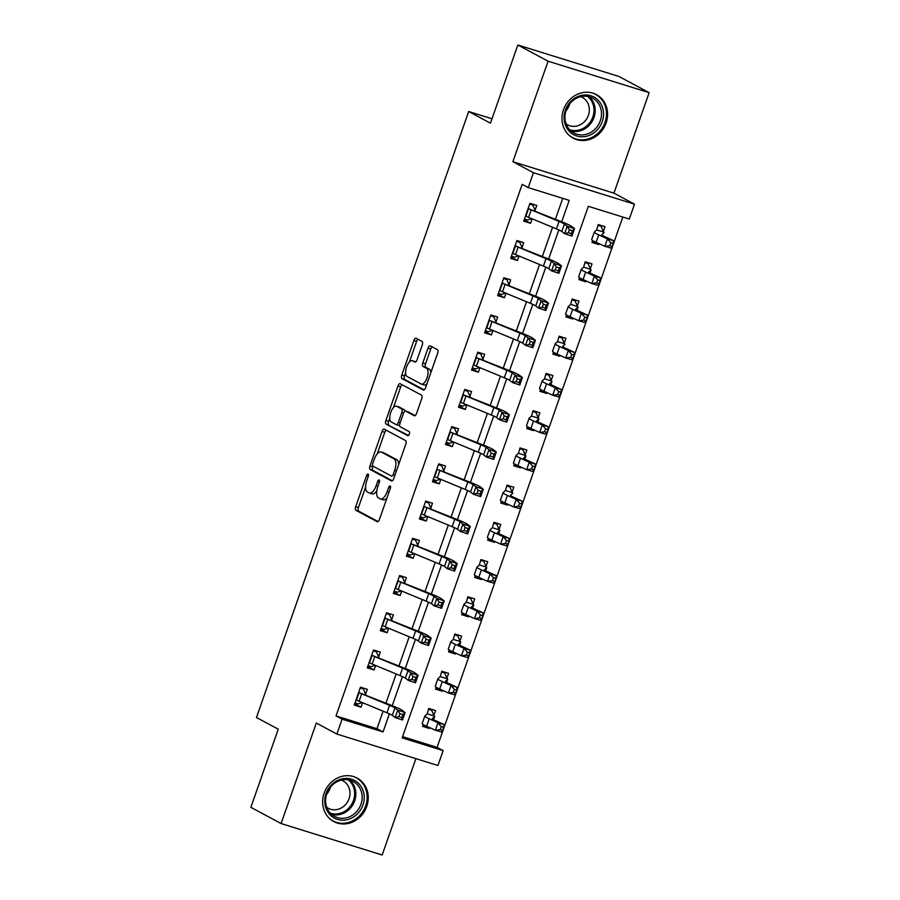 <?xml version="1.0" encoding="UTF-8"?>
<svg xmlns="http://www.w3.org/2000/svg" width="900" height="900" viewBox="0 0 900 900"><rect width="100%" height="100%" fill="white"/><g stroke="black" fill="none" stroke-linecap="round" stroke-linejoin="round"><path stroke-width="1.35" d="M368.111 474.064A2.171 0.934 -72.7 0 0 368.044 474.03A2.171 0.934 -72.7 0 0 366.57 475.661L355.691 506.723A3.105 1.327 -72.7 0 0 355.86 510.277L377.224 521.73A3.105 1.327 -72.7 0 0 377.325 521.764A3.105 1.327 -72.7 0 0 379.44 519.435L390.319 488.385A2.171 0.934 -72.7 0 0 390.195 485.887A2.171 0.934 -72.7 0 0 390.127 485.865A2.171 0.934 -72.7 0 0 388.654 487.496L387.248 491.512A9.934 4.252 -72.7 0 1 380.498 498.96A9.934 4.252 -72.7 0 1 380.171 498.825L378.394 497.88A9.934 4.252 -72.7 0 1 377.865 486.484L379.271 482.468A2.171 0.934 -72.7 0 0 379.159 479.97A2.171 0.934 -72.7 0 0 379.091 479.947A2.171 0.934 -72.7 0 0 377.606 481.579L376.2 485.595A9.934 4.252 -72.7 0 1 369.45 493.054A9.934 4.252 -72.7 0 1 369.124 492.919L367.346 491.963A9.934 4.252 -72.7 0 1 366.817 480.566L368.235 476.55A2.171 0.934 -72.7 0 0 368.111 474.064M563.49 109.755A24.683 22.241 118.2 0 0 573.131 138.139A24.683 22.241 118.2 0 0 606.094 123.019A24.683 22.241 118.2 0 0 596.441 94.624A24.683 22.241 118.2 0 0 563.49 109.755M324.146 793.181A24.683 22.241 118.2 0 0 333.799 821.576A24.683 22.241 118.2 0 0 366.761 806.445A24.683 22.241 118.2 0 0 357.109 778.061A24.683 22.241 118.2 0 0 324.146 793.181M422.257 345.026A3.105 1.327 -72.7 0 0 422.089 341.471L416.093 338.254A3.105 1.327 -72.7 0 0 415.991 338.22A3.105 1.327 -72.7 0 0 413.887 340.549L401.805 375.041A3.105 1.327 -72.7 0 0 401.974 378.596L423.338 390.049A3.105 1.327 -72.7 0 0 423.439 390.082A3.105 1.327 -72.7 0 0 425.554 387.754L437.636 353.261A3.105 1.327 -72.7 0 0 437.468 349.706L430.223 345.825A3.105 1.327 -72.7 0 0 430.121 345.78A3.105 1.327 -72.7 0 0 428.017 348.109L422.843 362.88A3.105 1.327 -72.7 0 0 423.011 366.435L426.6 368.359A8.303 3.555 -72.7 0 1 427.151 377.561A8.303 3.555 -72.7 0 1 421.391 384.109A8.303 3.555 -72.7 0 1 421.121 383.996L407.059 376.459A8.303 3.555 -72.7 0 1 406.507 367.256A8.303 3.555 -72.7 0 1 412.256 360.709A8.303 3.555 -72.7 0 1 412.526 360.821L414.877 362.081A3.105 1.327 -72.7 0 0 414.979 362.115A3.105 1.327 -72.7 0 0 417.082 359.786L422.257 345.026M342.079 719.168L336.037 715.928L522.18 184.365L528.233 187.605L533.441 172.721L634.5 204.176L629.291 219.06L588.319 206.314L402.165 737.876L443.137 750.623L437.929 765.506L336.87 734.062L342.079 719.168L383.051 731.925L389.385 713.835M336.87 734.062L316.305 723.049L281.104 823.545L250.864 807.345L278.246 729.18L256.466 717.514L468.686 111.51L490.466 123.165L517.837 45L548.077 61.2L512.887 161.708L533.441 172.721M384.266 429.165A3.105 1.327 -72.7 0 0 384.165 429.12A3.105 1.327 -72.7 0 0 382.05 431.449L369.968 465.941A3.105 1.327 -72.7 0 0 370.136 469.496L391.511 480.949A3.105 1.327 -72.7 0 0 391.613 480.994A3.105 1.327 -72.7 0 0 393.716 478.665L405.799 444.173A3.105 1.327 -72.7 0 0 405.63 440.618L384.266 429.165M385.886 420.491L397.969 385.999A3.105 1.327 -72.7 0 1 400.072 383.67A3.105 1.327 -72.7 0 1 400.174 383.715L421.549 395.156A3.105 1.327 -72.7 0 1 421.718 398.723L416.543 413.483A3.105 1.327 -72.7 0 1 414.439 415.811A3.105 1.327 -72.7 0 1 414.338 415.766L405.664 411.12A3.105 1.327 -72.7 0 0 405.562 411.086A3.105 1.327 -72.7 0 0 403.459 413.415L400.027 423.202A3.105 1.327 -72.7 0 0 400.185 426.757L409.219 431.595A2.171 0.934 -72.7 0 1 409.354 434.002A2.171 0.934 -72.7 0 1 407.846 435.713A2.171 0.934 -72.7 0 1 407.779 435.69L386.055 424.046A3.105 1.327 -72.7 0 1 385.886 420.491L388.62 421.335L389.745 418.129M517.837 45L618.896 76.455L649.136 92.655L548.077 61.2M281.104 823.545L382.162 855L415.901 758.655M336.037 715.928L376.999 728.685L383.119 711.202M385.976 703.069L396.157 673.976M399.004 665.842L409.196 636.761M412.043 628.616L422.235 599.535M425.081 591.39L435.262 562.309M438.12 554.175L448.301 525.082M451.147 516.949L461.34 487.856M464.186 479.723L474.368 450.641M477.225 442.496L487.406 413.415M490.252 405.27L500.445 376.189M503.291 368.055L513.484 338.963M516.33 330.829L526.511 301.736M529.369 293.603L539.55 264.521M542.396 256.376L552.589 227.295M555.435 219.15L562.725 198.349M360.202 688.016L363.397 689.006L365.603 694.192L367.312 689.332L360.484 687.206L354.218 705.082L361.046 707.197L362.621 702.72M373.23 650.79L376.436 651.791L378.641 656.966L380.34 652.106L373.511 649.991L367.256 667.856L374.085 669.982L375.66 665.494M386.269 613.564L389.475 614.565L391.68 619.74L393.379 614.891L386.55 612.765L380.295 630.63L387.124 632.756L388.688 628.268M399.308 576.337L402.502 577.339L404.707 582.525L406.418 577.665L399.589 575.539L393.334 593.404L400.162 595.53L401.726 591.041M412.335 539.123L415.541 540.113L417.746 545.299L419.445 540.439L412.616 538.312L406.361 556.178L413.19 558.304L414.765 553.815M425.374 501.896L428.58 502.886L430.785 508.072L432.484 503.213L425.655 501.086L419.4 518.962L426.229 521.077L427.804 516.6M438.412 464.67L441.608 465.671L443.824 470.846L445.522 465.986L438.694 463.871L432.439 481.736L439.267 483.863L440.831 479.374M451.451 427.444L454.646 428.445L456.851 433.62L458.561 428.771L451.733 426.645L445.466 444.51L452.295 446.636L453.87 442.147M464.479 390.218L467.685 391.219L469.89 396.405L471.589 391.545L464.76 389.419L458.505 407.284L465.334 409.41L466.909 404.921M477.517 353.002L480.724 353.993L482.929 359.179L484.627 354.319L477.799 352.192L471.544 370.058L478.373 372.184L479.947 367.695M490.556 315.776L493.751 316.766L495.968 321.952L497.666 317.093L490.838 314.966L484.582 332.843L491.411 334.957L492.975 330.48M503.595 278.55L506.79 279.54L508.995 284.726L510.705 279.866L503.876 277.751L497.61 295.616L504.439 297.743L506.014 293.254M516.623 241.324L519.829 242.325L522.034 247.5L523.733 242.651L516.904 240.525L510.649 258.39L517.477 260.516L519.053 256.028M529.661 204.097L532.868 205.099L535.072 210.285L536.771 205.425L529.942 203.299L523.688 221.164L530.516 223.29L532.08 218.801M402.604 736.65L437.085 747.383L622.811 217.046M423.157 724.444L422.505 726.334L429.334 728.449L429.626 727.605M428.479 709.268L431.685 710.258L433.89 715.444L435.589 710.584L428.76 708.457L427.185 713.869L424.856 716.018A23.726 1.755 -160.7 0 0 424.811 716.074A23.726 1.755 -160.7 0 0 429.255 718.785L437.985 722.79L443.97 724.511L443.711 727.29L441.315 726.604L440.28 729.585L442.665 730.271L443.711 727.29M436.196 687.217L435.544 689.107L442.361 691.234L442.665 690.379M441.517 672.041L444.713 673.043L446.918 678.217L448.627 673.357L441.799 671.242L440.224 676.643L437.884 678.791A23.726 1.755 -160.7 0 0 437.85 678.847A23.726 1.755 -160.7 0 0 442.282 681.559L451.012 685.575L456.998 687.285L456.75 690.064L454.354 689.389L453.308 692.359L455.704 693.045L456.75 690.064M449.235 649.991L448.571 651.881L455.4 654.008L455.704 653.153M454.545 634.815L457.751 635.816L459.956 640.991L461.655 636.143L454.826 634.016L453.251 639.428L450.923 641.565A23.726 1.755 -160.7 0 0 450.877 641.633A23.726 1.755 -160.7 0 0 455.321 644.332L464.051 648.349L470.036 650.059L469.789 652.849L467.392 652.163L466.346 655.144L468.743 655.819L469.789 652.849M462.274 612.776L461.61 614.655L468.439 616.781L468.743 615.926M467.584 597.589L470.79 598.59L472.995 603.776L474.694 598.916L467.865 596.79L466.301 602.201L463.961 604.339A23.726 1.755 -160.7 0 0 463.916 604.406A23.726 1.755 -160.7 0 0 468.36 607.106L477.09 611.123L483.075 612.832L482.816 615.623L480.42 614.936L479.385 617.918L481.781 618.604L482.816 615.623M475.301 575.55L474.649 577.429L481.478 579.555L481.77 578.7M480.623 560.374L483.817 561.364L486.034 566.55L487.733 561.69L480.904 559.564L479.329 564.975L476.989 567.124A23.726 1.755 -160.7 0 0 476.955 567.18A23.726 1.755 -160.7 0 0 481.387 569.891L490.129 573.896L496.114 575.606L495.855 578.396L493.459 577.71L492.412 580.691L494.809 581.377L495.855 578.396M488.34 538.324L487.676 540.214L494.505 542.329L494.809 541.485M493.661 523.148L496.856 524.137L499.061 529.324L500.771 524.464L493.942 522.337L492.368 527.749L490.027 529.898A23.726 1.755 -160.7 0 0 489.994 529.954A23.726 1.755 -160.7 0 0 494.426 532.665L503.156 536.67L509.141 538.391L508.894 541.17L506.498 540.484L505.451 543.465L507.848 544.151L508.894 541.17M501.379 501.098L500.715 502.988L507.544 505.114L507.848 504.259M506.689 485.921L509.895 486.923L512.1 492.098L513.799 487.238L506.97 485.123L505.395 490.534L503.066 492.671A23.726 1.755 -160.7 0 0 503.021 492.728A23.726 1.755 -160.7 0 0 507.465 495.439L516.195 499.455L522.18 501.165L521.921 503.944L519.536 503.269L518.49 506.239L520.886 506.925L521.921 503.944M514.418 463.871L513.754 465.761L520.582 467.887L520.875 467.032M519.727 448.695L522.934 449.696L525.139 454.871L526.837 450.022L520.009 447.896L518.445 453.296L516.105 455.445A23.726 1.755 -160.7 0 0 516.06 455.512A23.726 1.755 -160.7 0 0 520.504 458.213L529.234 462.229L535.219 463.939L534.96 466.729L532.564 466.043L531.529 469.012L533.914 469.699L534.96 466.729M527.445 426.656L526.793 428.535L533.621 430.661L533.914 429.806M532.766 411.469L535.961 412.47L538.178 417.656L539.876 412.796L533.048 410.67L531.472 416.081L529.132 418.219A23.726 1.755 -160.7 0 0 529.099 418.286A23.726 1.755 -160.7 0 0 533.531 420.986L542.273 425.002L548.257 426.713L547.999 429.502L545.602 428.816L544.556 431.798L546.952 432.484L547.999 429.502M540.484 389.43L539.82 391.309L546.649 393.435L546.952 392.58M545.805 374.254L549 375.244L551.205 380.43L552.904 375.57L546.086 373.444L544.511 378.855L542.171 381.004A23.726 1.755 -160.7 0 0 542.126 381.06A23.726 1.755 -160.7 0 0 546.57 383.771L555.3 387.776L561.285 389.486L561.038 392.276L558.641 391.59L557.595 394.571L559.991 395.257L561.038 392.276M553.523 352.204L552.859 354.094L559.688 356.209L559.991 355.365M558.832 337.027L562.039 338.017L564.244 343.204L565.942 338.344L559.114 336.218L557.539 341.64L555.21 343.777A23.726 1.755 -160.7 0 0 555.165 343.834A23.726 1.755 -160.7 0 0 559.609 346.545L568.339 350.55L574.324 352.271L574.065 355.05L571.669 354.364L570.634 357.345L573.03 358.031L574.065 355.05M566.55 314.978L565.898 316.868L572.726 318.994L573.019 318.139M571.871 299.801L575.077 300.791L577.283 305.978L578.981 301.118L572.153 299.002L570.577 304.402L568.249 306.551A23.726 1.755 -160.7 0 0 568.204 306.608A23.726 1.755 -160.7 0 0 572.648 309.319L581.377 313.335L587.363 315.045L587.104 317.824L584.707 317.149L583.673 320.119L586.058 320.805L587.104 317.824M579.589 277.751L578.936 279.641L585.754 281.767L586.058 280.912M584.91 262.575L588.105 263.576L590.31 268.751L592.02 263.903L585.191 261.776L583.616 267.176L581.276 269.325A23.726 1.755 -160.7 0 0 581.242 269.392A23.726 1.755 -160.7 0 0 585.675 272.093L594.405 276.109L600.39 277.819L600.143 280.609L597.746 279.923L596.7 282.892L599.096 283.579L600.143 280.609M592.627 240.536L591.964 242.415L598.793 244.541L599.096 243.686M597.938 225.349L601.144 226.35L603.349 231.536L605.048 226.676L598.219 224.55L596.655 229.961L594.315 232.099A23.726 1.755 -160.7 0 0 594.27 232.166A23.726 1.755 -160.7 0 0 598.714 234.866L607.444 238.882L613.429 240.593L613.17 243.382L610.785 242.696L609.739 245.678L612.135 246.364L613.17 243.382M492.007 118.766L468.686 111.51M512.887 161.708L613.935 193.151L649.136 92.655M613.935 193.151L634.5 204.176M437.085 747.383L443.137 750.623M561.712 221.749L569.205 200.362L528.233 187.605M392.243 705.668L402.424 676.609M405.281 668.441L415.451 639.394M418.32 631.215L428.49 602.168M431.348 593.989L441.529 564.941M444.386 556.774L454.567 527.715M457.425 519.548L467.595 490.489M470.464 482.321L480.634 453.274M483.491 445.095L493.673 416.048M496.53 407.869L506.7 378.821M509.569 370.654L519.739 341.595M522.608 333.428L532.778 304.369M535.635 296.201L545.816 267.154M548.674 258.975L558.844 229.928M376.999 728.685L383.051 731.925M429.334 728.449L422.955 725.04M442.361 691.234L435.994 687.814M455.4 654.008L449.021 650.587M468.439 616.781L462.06 613.361M481.478 579.555L475.099 576.146M494.505 542.329L488.137 538.92M507.544 505.114L501.165 501.694M520.582 467.887L514.204 464.468M533.621 430.661L527.243 427.241M546.649 393.435L540.281 390.026M559.688 356.209L553.309 352.8M572.726 318.994L566.347 315.574M585.754 281.767L579.386 278.347M598.793 244.541L592.414 241.121M361.046 707.197L354.679 703.789M374.085 669.982L367.706 666.562M387.124 632.756L380.745 629.336M400.162 595.53L393.784 592.11M413.19 558.304L406.811 554.895M426.229 521.077L419.85 517.669M439.267 483.863L432.889 480.442M452.295 446.636L445.928 443.216M465.334 409.41L458.955 405.99M478.373 372.184L471.994 368.775M491.411 334.957L485.032 331.549M504.439 297.743L498.071 294.322M517.477 260.516L511.099 257.096M530.516 223.29L524.137 219.87M371.858 493.762A9.934 4.252 -72.7 0 0 372.184 493.897A9.934 4.252 -72.7 0 0 376.808 490.815M382.905 499.68A9.934 4.252 -72.7 0 0 383.22 499.815A9.934 4.252 -72.7 0 0 386.989 497.891M365.603 487.058L358.425 507.566A3.105 1.327 -72.7 0 0 358.582 511.132L378.079 521.572M372.926 466.144L372.701 466.796A3.105 1.327 -72.7 0 0 372.87 470.351L392.366 480.791M386.134 430.166A3.105 1.327 -72.7 0 0 384.784 432.304L377.235 453.848M372.757 463.613A2.171 0.934 -72.7 0 0 372.87 466.11L391.635 476.156A2.171 0.934 -72.7 0 0 391.702 476.19A2.171 0.934 -72.7 0 0 393.188 474.559L394.661 470.317A9.934 4.252 -72.7 0 0 394.144 458.933L381.319 452.059A9.934 4.252 -72.7 0 0 380.993 451.924A9.934 4.252 -72.7 0 0 374.243 459.382L372.757 463.613M398.61 464.681A9.934 4.252 -72.7 0 0 396.877 459.776L394.144 458.933M380.993 451.924L383.726 452.779A9.934 4.252 -72.7 0 1 384.053 452.914L396.877 459.776M393.435 407.599L400.702 386.843L397.969 385.999M402.053 384.716A3.105 1.327 -72.7 0 0 400.702 386.843M415.192 415.609L408.397 411.975A3.105 1.327 -72.7 0 0 408.296 411.93A3.105 1.327 -72.7 0 0 408.195 411.907M408.51 435.465L386.055 424.046M396.675 406.305A8.303 3.555 -72.7 0 0 396.405 406.192A8.303 3.555 -72.7 0 0 390.645 412.74A8.303 3.555 -72.7 0 0 391.196 421.942L396.157 424.598A3.105 1.327 -72.7 0 0 396.259 424.642A3.105 1.327 -72.7 0 0 398.363 422.314L401.794 412.515A3.105 1.327 -72.7 0 0 401.625 408.96L396.675 406.305L399.409 407.16A8.303 3.555 -72.7 0 0 399.139 407.048A8.303 3.555 -72.7 0 0 398.846 406.98M396.36 424.665L398.88 425.452A3.105 1.327 -72.7 0 0 398.981 425.486A3.105 1.327 -72.7 0 0 399.645 425.351M404.899 411.221A3.105 1.327 -72.7 0 0 404.359 409.815L401.625 408.96M399.409 407.16L404.359 409.815M388.62 421.335A3.105 1.327 -72.7 0 0 388.789 424.901M414.709 361.496A8.303 3.555 -72.7 0 1 414.99 361.553A8.303 3.555 -72.7 0 1 415.26 361.665L415.733 361.924M423.855 384.851A8.303 3.555 -72.7 0 0 424.125 384.964A8.303 3.555 -72.7 0 0 426.983 383.67M430.785 372.825A8.303 3.555 -72.7 0 0 429.334 369.202L426.6 368.359M432.101 346.826A3.105 1.327 -72.7 0 0 430.751 348.964L425.576 363.724A3.105 1.327 -72.7 0 0 425.745 367.279L429.334 369.202M405.608 372.836L404.539 375.885A3.105 1.327 -72.7 0 0 404.696 379.44L424.192 389.891M417.971 339.266A3.105 1.327 -72.7 0 0 416.621 341.392L409.399 361.991M428.692 708.66L431.685 710.258M433.89 715.444L434.081 715.972A11.07 0.821 -160.7 0 1 434.655 716.479A11.07 0.821 -160.7 0 1 434.632 716.512L432.304 718.65A15.818 1.17 19.3 0 0 432.281 718.695A15.818 1.17 19.3 0 0 435.24 720.495L443.97 724.511M442.665 730.271L441.36 731.947L435.375 730.238L426.645 726.232A23.726 1.755 -160.7 0 1 422.201 723.521L424.811 716.074M440.28 729.585L435.375 730.238L437.985 722.79L441.315 726.604M434.081 715.972L427.174 713.824M363.397 689.006L360.405 687.409M362.194 702.54L358.189 703.901L354.983 702.9M389.576 705.352A15.818 1.17 -160.7 0 1 394.954 707.951L397.744 710.123L405.079 712.553L402.277 710.393A23.726 1.755 19.3 0 0 394.223 706.489L359.044 692.617A11.07 0.821 19.3 0 0 361.71 693.81L389.576 705.352L386.978 712.8A15.818 1.17 -160.7 0 1 392.344 715.399L395.145 717.57L397.744 710.123L399.915 713.666L398.869 716.636L401.794 717.615L402.84 714.634L399.915 713.666M402.84 714.634L405.079 712.553L402.469 720L395.145 717.57L398.869 716.636M365.603 694.192L365.963 694.778M359.044 692.617L356.434 700.065A11.07 0.821 19.3 0 0 359.1 701.258L386.978 712.8M402.469 720L401.794 717.615M441.731 671.434L444.713 673.043M446.918 678.217L447.12 678.758A11.07 0.821 -160.7 0 1 447.694 679.264L445.343 681.424A15.818 1.17 19.3 0 0 445.309 681.469A15.818 1.17 19.3 0 0 448.267 683.269L456.998 687.285M455.704 693.045L454.399 694.732L448.414 693.011L439.684 689.006A23.726 1.755 -160.7 0 1 435.24 686.295L437.85 678.847M453.308 692.359L448.414 693.011L451.012 685.575L454.354 689.389M447.694 679.264A11.07 0.821 -160.7 0 1 447.671 679.286L446.569 682.436L447.694 679.264M447.12 678.758L440.201 676.597M454.759 634.207L457.751 635.816M459.956 640.991L460.159 641.531A11.07 0.821 -160.7 0 1 460.721 642.038A11.07 0.821 -160.7 0 1 460.71 642.06L458.37 644.197A15.818 1.17 19.3 0 0 458.348 644.242A15.818 1.17 19.3 0 0 461.306 646.043L470.036 650.059M468.743 655.819L467.426 657.506L461.441 655.796L452.711 651.78A23.726 1.755 -160.7 0 1 448.279 649.069L450.877 641.633M466.346 655.144L461.441 655.796L464.051 648.349L467.392 652.163M460.159 641.531L453.24 639.383M467.798 596.992L470.79 598.59M472.995 603.776L473.186 604.305A11.07 0.821 -160.7 0 1 473.76 604.811A11.07 0.821 -160.7 0 1 473.749 604.834L471.409 606.982A15.818 1.17 19.3 0 0 471.386 607.016A15.818 1.17 19.3 0 0 474.345 608.827L483.075 612.832M481.781 618.604L480.465 620.28L474.48 618.57L465.75 614.554A23.726 1.755 -160.7 0 1 461.306 611.854L463.916 604.406M479.385 617.918L474.48 618.57L477.09 611.123L480.42 614.936M473.186 604.305L466.279 602.156M376.436 651.791L373.444 650.183M375.221 665.314L371.216 666.675L368.021 665.685M402.615 668.126A15.818 1.17 -160.7 0 1 407.981 670.736L410.782 672.896L418.118 675.326L415.316 673.166A23.726 1.755 19.3 0 0 407.261 669.262L372.082 655.403A11.07 0.821 19.3 0 0 374.749 656.595L402.615 668.126L400.005 675.574A15.818 1.17 -160.7 0 1 405.382 678.173L408.173 680.344L410.782 672.896L412.942 676.44L411.907 679.41L414.832 680.389L415.879 677.408L412.942 676.44M415.879 677.408L418.118 675.326L415.507 682.774L408.173 680.344L411.907 679.41M378.641 656.966L378.99 657.551M372.082 655.403L369.473 662.839A11.07 0.821 19.3 0 0 372.139 664.031L400.005 675.574M415.507 682.774L414.832 680.389M389.475 614.565L386.483 612.956M388.26 628.087L384.255 629.449L381.06 628.459M415.654 630.911A15.818 1.17 -160.7 0 1 421.02 633.51L423.821 635.67L431.145 638.111L428.355 635.94A23.726 1.755 19.3 0 0 420.3 632.036L385.11 618.176A11.07 0.821 19.3 0 0 387.776 619.369L415.654 630.911L413.044 638.347A15.818 1.17 -160.7 0 1 418.41 640.957L421.211 643.117L423.821 635.67L425.981 639.214L424.935 642.195L427.871 643.163L428.918 640.181L425.981 639.214M428.918 640.181L431.145 638.111L428.546 645.548L421.211 643.117L424.935 642.195M391.68 619.74L392.029 620.325M385.11 618.176L382.511 625.624A11.07 0.821 19.3 0 0 385.178 626.805L413.044 638.347M428.546 645.548L427.871 643.163M402.502 577.339L399.521 575.741M401.299 590.861L397.294 592.222L394.088 591.232M428.692 593.685A15.818 1.17 -160.7 0 1 434.059 596.284L436.86 598.455L444.184 600.885L441.382 598.714A23.726 1.755 19.3 0 0 433.339 594.81L398.149 580.95A11.07 0.821 19.3 0 0 400.815 582.143L428.692 593.685L426.082 601.133A15.818 1.17 -160.7 0 1 431.449 603.731L434.25 605.891L436.86 598.455L439.02 601.988L437.974 604.969L440.91 605.936L441.945 602.966L439.02 601.988M441.945 602.966L444.184 600.885L441.574 608.321L434.25 605.891L437.974 604.969M404.707 582.525L405.067 583.099M398.149 580.95L395.539 588.398A11.07 0.821 19.3 0 0 398.205 589.59L426.082 601.133M441.574 608.321L440.91 605.936M480.836 559.766L483.817 561.364M486.034 566.55L486.225 567.079A11.07 0.821 -160.7 0 1 486.799 567.585A11.07 0.821 -160.7 0 1 486.776 567.619L484.447 569.756A15.818 1.17 19.3 0 0 484.414 569.79A15.818 1.17 19.3 0 0 487.384 571.601L496.114 575.606M494.809 581.377L493.504 583.054L487.519 581.344L478.789 577.327A23.726 1.755 -160.7 0 1 474.345 574.627L476.955 567.18M492.412 580.691L487.519 581.344L490.129 573.896L493.459 577.71M486.225 567.079L479.317 564.93M415.541 540.113L412.549 538.515M414.326 553.635L410.332 555.007L407.126 554.006M441.72 556.459A15.818 1.17 -160.7 0 1 447.098 559.058L449.887 561.229L457.223 563.659L454.421 561.488A23.726 1.755 19.3 0 0 446.366 557.584L411.188 543.724A11.07 0.821 19.3 0 0 413.854 544.916L441.72 556.459L439.121 563.906A15.818 1.17 -160.7 0 1 444.488 566.505L447.289 568.665L449.887 561.229L452.048 564.761L451.012 567.743L453.938 568.71L454.984 565.74L452.048 564.761M454.984 565.74L457.223 563.659L454.613 571.106L447.289 568.665L451.012 567.743M417.746 545.299L418.106 545.884M411.188 543.724L408.577 551.171A11.07 0.821 19.3 0 0 411.244 552.364L439.121 563.906M454.613 571.106L453.938 568.71M359.798 784.755A21.352 19.249 -61.8 0 1 356.929 814.32A21.352 19.249 -61.8 0 1 329.175 813.836A21.352 19.249 -61.8 0 1 332.044 784.283A21.352 19.249 -61.8 0 1 359.798 784.755M329.704 812.441A19.777 17.82 118.2 0 0 334.541 816.401A19.777 17.82 118.2 0 0 357.705 810.315A19.777 17.82 118.2 0 0 358.065 785.509A19.777 17.82 118.2 0 0 353.216 781.549A19.777 17.82 118.2 0 0 330.053 787.635A19.777 17.82 118.2 0 0 329.704 812.441M330.401 787.185A15.57 14.029 -61.8 0 1 326.599 794.284M341.37 780.109A15.57 14.029 -61.8 0 1 342.968 780.829A15.57 14.029 -61.8 0 1 346.781 783.945A15.57 14.029 -61.8 0 1 346.511 803.475A15.57 14.029 -61.8 0 1 328.264 808.279A15.57 14.029 -61.8 0 1 326.779 807.345M330.919 819.697A24.525 22.095 118.2 0 0 332.91 820.913A24.525 22.095 118.2 0 0 361.631 813.352A24.525 22.095 118.2 0 0 362.07 782.606A24.525 22.095 118.2 0 0 356.062 777.679A24.525 22.095 118.2 0 0 353.947 776.7M565.38 110.126A21.352 19.249 -61.8 0 1 590.861 95.76A21.352 19.249 -61.8 0 1 602.258 121.601A21.352 19.249 -61.8 0 1 576.776 135.968A21.352 19.249 -61.8 0 1 565.38 110.126M600.289 120.859A19.777 17.82 118.2 0 0 592.549 98.111A19.777 17.82 118.2 0 0 566.145 110.228A19.777 17.82 118.2 0 0 573.874 132.975A19.777 17.82 118.2 0 0 600.289 120.859M569.734 103.759A15.57 14.029 -61.8 0 1 569.329 105.086A15.57 14.029 -61.8 0 1 565.942 110.846M580.702 96.671A15.57 14.029 -61.8 0 1 582.311 97.391A15.57 14.029 -61.8 0 1 588.398 115.301A15.57 14.029 -61.8 0 1 567.608 124.841A15.57 14.029 -61.8 0 1 566.111 123.907M570.251 136.26A24.525 22.095 118.2 0 0 572.243 137.475A24.525 22.095 118.2 0 0 604.991 122.456A24.525 22.095 118.2 0 0 595.395 94.252A24.525 22.095 118.2 0 0 593.28 93.274M493.864 522.54L496.856 524.137M499.061 529.324L499.264 529.852A11.07 0.821 -160.7 0 1 499.838 530.359L497.486 532.53A15.818 1.17 19.3 0 0 497.452 532.575A15.818 1.17 19.3 0 0 500.411 534.375L509.141 538.391M507.848 544.151L506.543 545.827L500.558 544.118L491.816 540.113A23.726 1.755 -160.7 0 1 487.384 537.401L489.994 529.954M505.451 543.465L500.558 544.118L503.156 536.67L506.498 540.484M499.838 530.359A11.07 0.821 -160.7 0 1 499.815 530.392L498.713 533.543L499.838 530.359M499.264 529.852L492.345 527.704M506.902 485.314L509.895 486.923M512.1 492.098L512.303 492.637A11.07 0.821 -160.7 0 1 512.865 493.144A11.07 0.821 -160.7 0 1 512.854 493.166L510.514 495.304A15.818 1.17 19.3 0 0 510.491 495.349A15.818 1.17 19.3 0 0 513.45 497.149L522.18 501.165M520.886 506.925L519.57 508.613L513.585 506.891L504.855 502.886A23.726 1.755 -160.7 0 1 500.423 500.175L503.021 492.728M518.49 506.239L513.585 506.891L516.195 499.455L519.536 503.269M512.303 492.637L505.384 490.478M519.941 448.088L522.934 449.696M525.139 454.871L525.33 455.411A11.07 0.821 -160.7 0 1 525.904 455.918A11.07 0.821 -160.7 0 1 525.881 455.94L523.553 458.077A15.818 1.17 19.3 0 0 523.53 458.123A15.818 1.17 19.3 0 0 526.489 459.923L535.219 463.939M533.914 469.699L532.609 471.386L526.624 469.676L517.894 465.66A23.726 1.755 -160.7 0 1 513.45 462.949L516.06 455.512M531.529 469.012L526.624 469.676L529.234 462.229L532.564 466.043M525.33 455.411L518.423 453.262M532.98 410.873L535.961 412.47M538.178 417.656L538.369 418.185A11.07 0.821 -160.7 0 1 538.942 418.691A11.07 0.821 -160.7 0 1 538.92 418.714L536.591 420.863A15.818 1.17 19.3 0 0 536.558 420.896A15.818 1.17 19.3 0 0 539.516 422.707L548.257 426.713M546.952 432.484L545.648 434.16L539.663 432.45L530.933 428.434A23.726 1.755 -160.7 0 1 526.489 425.734L529.099 418.286M544.556 431.798L539.663 432.45L542.273 425.002L545.602 428.816M538.369 418.185L531.45 416.036M546.007 373.646L549 375.244M551.205 380.43L551.408 380.959A11.07 0.821 -160.7 0 1 551.981 381.465L549.619 383.636A15.818 1.17 19.3 0 0 549.596 383.67A15.818 1.17 19.3 0 0 552.555 385.481L561.285 389.486M559.991 395.257L558.686 396.934L552.701 395.224L543.96 391.207A23.726 1.755 -160.7 0 1 539.528 388.507L542.126 381.06M557.595 394.571L552.701 395.224L555.3 387.776L558.641 391.59M551.981 381.465A11.07 0.821 -160.7 0 1 551.959 381.499L550.856 384.649L551.981 381.465M551.408 380.959L544.489 378.81M428.58 502.886L425.588 501.289M427.365 516.42L423.36 517.781L420.165 516.78M454.759 519.233A15.818 1.17 -160.7 0 1 460.125 521.831L462.926 524.002L470.261 526.433L467.46 524.273A23.726 1.755 19.3 0 0 459.405 520.369L424.226 506.498A11.07 0.821 19.3 0 0 426.892 507.69L454.759 519.233L452.149 526.68A15.818 1.17 -160.7 0 1 457.526 529.279L460.316 531.45L462.926 524.002L465.086 527.535L464.04 530.516L466.976 531.495L468.022 528.514L465.086 527.535M468.022 528.514L470.261 526.433L467.651 533.88L460.316 531.45L464.04 530.516M430.785 508.072L431.134 508.657M424.226 506.498L421.616 513.945A11.07 0.821 19.3 0 0 424.282 515.137L452.149 526.68M467.651 533.88L466.976 531.495M441.608 465.671L438.626 464.062M440.404 479.194L436.399 480.555L433.192 479.554M467.798 482.006A15.818 1.17 -160.7 0 1 473.164 484.616L475.965 486.776L483.289 489.206L480.499 487.046A23.726 1.755 19.3 0 0 472.444 483.142L437.254 469.282A11.07 0.821 19.3 0 0 439.92 470.475L467.798 482.006L465.188 489.454A15.818 1.17 -160.7 0 1 470.554 492.053L473.355 494.224L475.965 486.776L478.125 490.32L477.079 493.29L480.015 494.269L481.05 491.287L478.125 490.32M481.05 491.287L483.289 489.206L480.69 496.654L473.355 494.224L477.079 493.29M443.824 470.846L444.173 471.431M437.254 469.282L434.655 476.719A11.07 0.821 19.3 0 0 437.321 477.911L465.188 489.454M480.69 496.654L480.015 494.269M454.646 428.445L451.654 426.836M453.442 441.968L449.438 443.329L446.231 442.339M480.836 444.791A15.818 1.17 -160.7 0 1 486.202 447.39L489.004 449.55L496.327 451.98L493.526 449.82A23.726 1.755 19.3 0 0 485.471 445.916L450.293 432.056A11.07 0.821 19.3 0 0 452.959 433.249L480.836 444.791L478.226 452.228A15.818 1.17 -160.7 0 1 483.593 454.838L486.394 456.998L489.004 449.55L491.164 453.094L490.118 456.075L493.054 457.043L494.089 454.061L491.164 453.094M494.089 454.061L496.327 451.98L493.718 459.428L486.394 456.998L490.118 456.075M456.851 433.62L457.211 434.205M450.293 432.056L447.683 439.504A11.07 0.821 19.3 0 0 450.349 440.685L478.226 452.228M493.718 459.428L493.054 457.043M467.685 391.219L464.692 389.621M466.47 404.741L462.465 406.103L459.27 405.113M493.864 407.565A15.818 1.17 -160.7 0 1 499.23 410.164L502.031 412.335L509.366 414.765L506.565 412.594A23.726 1.755 19.3 0 0 498.51 408.69L463.331 394.83A11.07 0.821 19.3 0 0 465.998 396.022L493.864 407.565L491.265 415.001A15.818 1.17 -160.7 0 1 496.631 417.611L499.421 419.771L502.031 412.335L504.191 415.868L503.156 418.849L506.081 419.816L507.127 416.846L504.191 415.868M507.127 416.846L509.366 414.765L506.756 422.201L499.421 419.771L503.156 418.849M469.89 396.405L470.239 396.979M463.331 394.83L460.721 402.277A11.07 0.821 19.3 0 0 463.387 403.47L491.265 415.001M506.756 422.201L506.081 419.816M480.724 353.993L477.731 352.395M479.509 367.515L475.504 368.887L472.309 367.886M506.902 370.339A15.818 1.17 -160.7 0 1 512.269 372.938L515.07 375.109L522.394 377.539L519.604 375.368A23.726 1.755 19.3 0 0 511.549 371.464L476.359 357.604A11.07 0.821 19.3 0 0 479.036 358.796L506.902 370.339L504.293 377.786A15.818 1.17 -160.7 0 1 509.659 380.385L512.46 382.545L515.07 375.109L517.23 378.641L516.184 381.623L519.12 382.59L520.166 379.62L517.23 378.641M520.166 379.62L522.394 377.539L519.795 384.986L512.46 382.545L516.184 381.623M482.929 359.179L483.277 359.764M476.359 357.604L473.76 365.051A11.07 0.821 19.3 0 0 476.426 366.244L504.293 377.786M519.795 384.986L519.12 382.59M559.046 336.42L562.039 338.017M564.244 343.204L564.446 343.733A11.07 0.821 -160.7 0 1 565.009 344.239A11.07 0.821 -160.7 0 1 564.998 344.272L562.658 346.41A15.818 1.17 19.3 0 0 562.635 346.455A15.818 1.17 19.3 0 0 565.594 348.255L574.324 352.271M573.03 358.031L571.714 359.707L565.729 357.998L556.999 353.993A23.726 1.755 -160.7 0 1 552.555 351.281L555.165 343.834M570.634 357.345L565.729 357.998L568.339 350.55L571.669 354.364M564.446 343.733L557.528 341.584M493.751 316.766L490.77 315.169M492.548 330.3L488.543 331.661L485.336 330.66M519.941 333.113A15.818 1.17 -160.7 0 1 525.308 335.711L528.109 337.882L535.433 340.312L532.631 338.152A23.726 1.755 19.3 0 0 524.587 334.249L489.397 320.377A11.07 0.821 19.3 0 0 492.064 321.57L519.941 333.113L517.331 340.56A15.818 1.17 -160.7 0 1 522.697 343.159L525.499 345.33L528.109 337.882L530.269 341.415L529.222 344.396L532.159 345.375L533.194 342.394L530.269 341.415M533.194 342.394L535.433 340.312L532.822 347.76L525.499 345.33L529.222 344.396M495.968 321.952L496.316 322.537M489.397 320.377L486.787 327.825A11.07 0.821 19.3 0 0 489.465 329.017L517.331 340.56M532.822 347.76L532.159 345.375M572.085 299.194L575.077 300.791M577.283 305.978L577.474 306.517A11.07 0.821 -160.7 0 1 578.048 307.024A11.07 0.821 -160.7 0 1 578.025 307.046L575.696 309.184A15.818 1.17 19.3 0 0 575.674 309.229A15.818 1.17 19.3 0 0 578.633 311.029L587.363 315.045M586.058 320.805L584.752 322.481L578.768 320.771L570.038 316.766A23.726 1.755 -160.7 0 1 565.594 314.055L568.204 306.608M583.673 320.119L578.768 320.771L581.377 313.335L584.707 317.149M577.474 306.517L570.566 304.358M506.79 279.54L503.798 277.942M505.586 293.074L501.581 294.435L498.375 293.434M532.969 295.886A15.818 1.17 -160.7 0 1 538.346 298.496L541.136 300.656L548.471 303.086L545.67 300.926A23.726 1.755 19.3 0 0 537.615 297.022L502.436 283.162A11.07 0.821 19.3 0 0 505.103 284.355L532.969 295.886L530.37 303.334A15.818 1.17 -160.7 0 1 535.736 305.933L538.538 308.104L541.136 300.656L543.308 304.2L542.261 307.17L545.186 308.149L546.233 305.168L543.308 304.2M546.233 305.168L548.471 303.086L545.861 310.534L538.538 308.104L542.261 307.17M508.995 284.726L509.355 285.311M502.436 283.162L499.826 290.599A11.07 0.821 19.3 0 0 502.493 291.791L530.37 303.334M545.861 310.534L545.186 308.149M585.124 261.968L588.105 263.576M590.31 268.751L590.512 269.291A11.07 0.821 -160.7 0 1 591.086 269.798A11.07 0.821 -160.7 0 1 591.064 269.82L588.735 271.957A15.818 1.17 19.3 0 0 588.701 272.002A15.818 1.17 19.3 0 0 591.66 273.803L600.39 277.819M599.096 283.579L597.791 285.266L591.806 283.556L583.076 279.54A23.726 1.755 -160.7 0 1 578.633 276.829L581.242 269.392M596.7 282.892L591.806 283.556L594.405 276.109L597.746 279.923M590.512 269.291L583.594 267.142M519.829 242.325L516.836 240.716M518.614 255.847L514.609 257.209L511.414 256.219M546.007 258.671A15.818 1.17 -160.7 0 1 551.374 261.27L554.175 263.43L561.51 265.86L558.709 263.7A23.726 1.755 19.3 0 0 550.654 259.796L515.475 245.936A11.07 0.821 19.3 0 0 518.141 247.129L546.007 258.671L543.398 266.108A15.818 1.17 -160.7 0 1 548.775 268.718L551.565 270.877L554.175 263.43L556.335 266.974L555.3 269.955L558.225 270.923L559.271 267.941L556.335 266.974M559.271 267.941L561.51 265.86L558.9 273.308L551.565 270.877L555.3 269.955M522.034 247.5L522.382 248.085M515.475 245.936L512.865 253.384A11.07 0.821 19.3 0 0 515.531 254.565L543.398 266.108M558.9 273.308L558.225 270.923M598.151 224.752L601.144 226.35M603.349 231.536L603.551 232.065A11.07 0.821 -160.7 0 1 604.114 232.571L601.762 234.743A15.818 1.17 19.3 0 0 601.74 234.776A15.818 1.17 19.3 0 0 604.699 236.588L613.429 240.593M612.135 246.364L610.819 248.04L604.834 246.33L596.104 242.314A23.726 1.755 -160.7 0 1 591.671 239.614L594.27 232.166M609.739 245.678L604.834 246.33L607.444 238.882L610.785 242.696M603.551 232.065L596.633 229.916M532.868 205.099L529.875 203.501M531.653 218.621L527.648 219.982L524.452 218.993M559.046 221.445A15.818 1.17 -160.7 0 1 564.413 224.044L567.214 226.204L574.538 228.645L571.748 226.474A23.726 1.755 19.3 0 0 563.692 222.57L528.502 208.71A11.07 0.821 19.3 0 0 531.169 209.903L559.046 221.445L556.436 228.881A15.818 1.17 -160.7 0 1 561.803 231.491L564.604 233.651L567.214 226.204L569.374 229.748L568.327 232.729L571.264 233.696L572.31 230.726L569.374 229.748M572.31 230.726L574.538 228.645L571.939 236.081L564.604 233.651L568.327 232.729M535.072 210.285L535.421 210.859M528.502 208.71L525.904 216.157A11.07 0.821 19.3 0 0 528.57 217.35L556.436 228.881M571.939 236.081L571.264 233.696M368.336 476.213L366.57 475.661M390.42 488.048L388.654 487.496M379.384 482.13L377.606 481.579M377.978 486.146L376.2 485.595M389.025 492.064L387.248 491.512M358.582 511.132L355.86 510.277M358.425 507.566L355.691 506.723M372.87 470.351L370.136 469.496M372.701 466.796L369.968 465.941M384.784 432.304L382.05 431.449M394.965 475.11L393.188 474.559M396.45 470.869L394.661 470.317M384.053 452.914L381.319 452.059M408.397 411.975L405.664 411.12M400.14 422.865L398.363 422.314M403.582 413.077L401.794 412.515M415.26 361.665L412.526 360.821M425.745 367.279L423.011 366.435M425.576 363.724L422.843 362.88M430.751 348.964L428.017 348.109M404.696 379.44L401.974 378.596M404.539 375.885L401.805 375.041M416.621 341.392L413.887 340.549M426.645 726.232L429.255 718.785M434.655 716.479L433.541 719.663L434.632 716.512M394.954 707.951L392.344 715.399M361.71 693.81L359.1 701.258M439.684 689.006L442.282 681.559M452.711 651.78L455.321 644.332M459.608 645.21L460.71 642.06M465.75 614.554L468.36 607.106M472.635 607.984L473.749 604.834M407.981 670.736L405.382 678.173M374.749 656.595L372.139 664.031M421.02 633.51L418.41 640.957M387.776 619.369L385.178 626.805M434.059 596.284L431.449 603.731M400.815 582.143L398.205 589.59M478.789 577.327L481.387 569.891M486.799 567.585L485.685 570.769L486.776 567.619M447.098 559.058L444.488 566.505M413.854 544.916L411.244 552.364M349.875 780.21A19.777 17.82 -61.8 0 1 351.754 782.134A19.777 17.82 -61.8 0 1 352.541 805.298A19.777 17.82 -61.8 0 1 331.582 814.365M330.345 813.173A19.125 17.235 118.2 0 0 351.191 805.061A19.125 17.235 118.2 0 0 350.696 782.258A19.125 17.235 118.2 0 0 348.199 779.839M589.207 96.772A19.777 17.82 -61.8 0 1 593.989 117.472A19.777 17.82 -61.8 0 1 570.915 130.928M569.689 129.735A19.125 17.235 118.2 0 0 592.83 116.978A19.125 17.235 118.2 0 0 587.543 96.413M491.816 540.113L494.426 532.665M504.855 502.886L507.465 495.439M517.894 465.66L520.504 458.213M524.779 459.09L525.881 455.94M530.933 428.434L533.531 420.986M538.942 418.691L537.829 421.875L538.92 418.714M543.96 391.207L546.57 383.771M460.125 521.831L457.526 529.279M426.892 507.69L424.282 515.137M473.164 484.616L470.554 492.053M439.92 470.475L437.321 477.911M486.202 447.39L483.593 454.838M452.959 433.249L450.349 440.685M499.23 410.164L496.631 417.611M465.998 396.022L463.387 403.47M512.269 372.938L509.659 380.385M479.036 358.796L476.426 366.244M556.999 353.993L559.609 346.545M525.308 335.711L522.697 343.159M492.064 321.57L489.465 329.017M570.038 316.766L572.648 309.319M576.923 310.196L578.025 307.046M538.346 298.496L535.736 305.933M505.103 284.355L502.493 291.791M583.076 279.54L585.675 272.093M591.086 269.798L589.972 272.97L591.064 269.82M551.374 261.27L548.775 268.718M518.141 247.129L515.531 254.565M596.104 242.314L598.714 234.866M564.413 224.044L561.803 231.491M531.169 209.903L528.57 217.35M372.184 493.897L369.45 493.054M383.22 499.815L380.498 498.96M408.296 411.93L405.562 411.086M399.139 407.048L396.405 406.192M398.981 425.486L396.259 424.642M414.99 361.553L412.256 360.709M424.125 384.964L421.391 384.109M459.608 645.221L460.721 642.038M472.646 607.995L473.76 604.811M356.062 777.679L354.814 777.015M332.91 820.913L331.661 820.249M572.243 137.475L570.994 136.811M595.395 94.252L594.146 93.578M524.79 459.09L525.904 455.918M576.934 310.196L578.048 307.024"/></g></svg>
